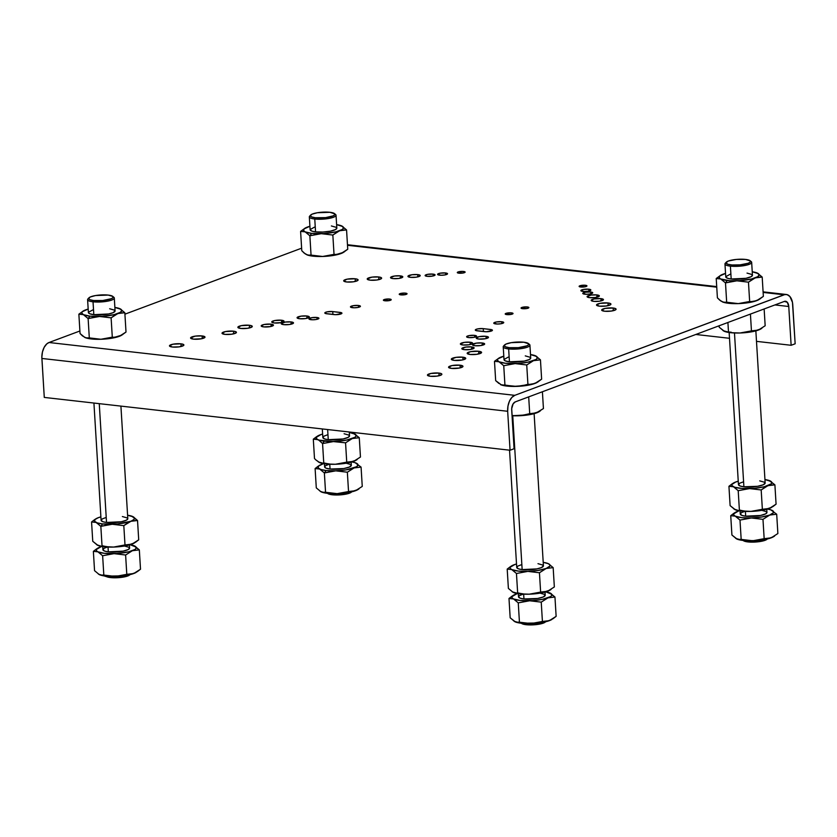<?xml version="1.0" encoding="UTF-8"?>
<svg xmlns="http://www.w3.org/2000/svg" width="837" height="837" viewBox="0 0 837 837"><rect width="100%" height="100%" fill="white"/><g stroke="black" fill="none" stroke-linecap="round" stroke-linejoin="round"><path stroke-width="1.26" d="M463.531 271.46A3.923 0.91 176.5 0 1 465.131 272.088A3.923 0.91 176.5 0 1 463.007 273.029A3.923 0.91 176.5 0 1 458.885 273.186A3.923 0.91 176.5 0 1 457.295 272.559A3.923 0.91 176.5 0 1 459.419 271.617A3.923 0.91 176.5 0 1 463.531 271.46L463.625 272.904L463.531 271.46L465.09 271.962L463.238 272.988L457.337 272.684L459.189 271.659L463.531 271.46M405.464 293.138A3.923 0.91 176.5 0 1 407.054 293.766A3.923 0.91 176.5 0 1 404.93 294.708A3.923 0.91 176.5 0 1 400.818 294.875A3.923 0.91 176.5 0 1 399.218 294.247A3.923 0.91 176.5 0 1 401.352 293.306A3.923 0.91 176.5 0 1 405.464 293.138L405.547 294.582L405.464 293.138L407.012 293.651L405.16 294.666L399.27 294.362L401.111 293.348L405.464 293.138M585.356 285.271A3.923 0.91 176.5 0 1 586.946 285.898A3.923 0.91 176.5 0 1 584.822 286.84A3.923 0.91 176.5 0 1 580.711 287.007A3.923 0.91 176.5 0 1 579.12 286.38A3.923 0.91 176.5 0 1 581.244 285.427A3.923 0.91 176.5 0 1 585.356 285.271L585.45 286.714L585.356 285.271L586.904 285.773L585.063 286.798L579.162 286.495L581.014 285.469L585.356 285.271M527.279 306.949A3.923 0.91 176.5 0 1 528.879 307.577A3.923 0.91 176.5 0 1 526.755 308.529A3.923 0.91 176.5 0 1 522.633 308.686A3.923 0.91 176.5 0 1 521.043 308.058A3.923 0.91 176.5 0 1 523.167 307.116A3.923 0.91 176.5 0 1 527.279 306.949L527.373 308.403L527.279 306.949L528.764 307.817L526.986 308.487L521.085 308.183L522.937 307.158L527.279 306.949M389.623 299.05A3.923 0.91 176.5 0 1 391.214 299.677A3.923 0.91 176.5 0 1 389.09 300.629A3.923 0.91 176.5 0 1 384.978 300.786A3.923 0.91 176.5 0 1 383.388 300.159A3.923 0.91 176.5 0 1 385.512 299.217A3.923 0.91 176.5 0 1 389.623 299.05L389.707 300.493L389.623 299.05L391.172 299.562L389.32 300.588L383.43 300.284L385.271 299.259L389.623 299.05M511.449 312.871A3.923 0.91 176.5 0 1 513.039 313.498A3.923 0.91 176.5 0 1 510.915 314.44A3.923 0.91 176.5 0 1 506.803 314.597A3.923 0.91 176.5 0 1 505.203 313.969A3.923 0.91 176.5 0 1 507.327 313.028A3.923 0.91 176.5 0 1 511.449 312.871L511.533 314.314L511.449 312.871L512.997 313.373L511.145 314.398L505.245 314.095L507.096 313.069L511.449 312.871M445.504 272.956A4.991 1.161 176.5 0 1 447.533 273.751A4.991 1.161 176.5 0 1 444.824 274.954A4.991 1.161 176.5 0 1 439.592 275.164A4.991 1.161 176.5 0 1 437.563 274.369A4.991 1.161 176.5 0 1 440.262 273.165A4.991 1.161 176.5 0 1 445.504 272.956L445.608 274.798L445.504 272.956L447.387 274.055L445.117 274.902L441.35 275.258L437.615 274.515L439.969 273.218L445.504 272.956M358.393 305.484A4.991 1.161 176.5 0 1 360.423 306.279A4.991 1.161 176.5 0 1 357.713 307.482A4.991 1.161 176.5 0 1 352.482 307.692A4.991 1.161 176.5 0 1 350.452 306.897A4.991 1.161 176.5 0 1 353.151 305.693A4.991 1.161 176.5 0 1 358.393 305.484L358.498 307.325L358.393 305.484L360.276 306.583L358.006 307.43L354.239 307.786L350.504 307.043L352.858 305.746L358.393 305.484M588.819 289.204A4.991 1.161 176.5 0 1 590.849 290.01A4.991 1.161 176.5 0 1 588.139 291.213A4.991 1.161 176.5 0 1 582.908 291.412A4.991 1.161 176.5 0 1 580.878 290.617A4.991 1.161 176.5 0 1 583.588 289.414A4.991 1.161 176.5 0 1 588.819 289.204L588.934 291.046L588.819 289.204L590.796 289.853L588.442 291.15L584.665 291.506L580.93 290.774L583.284 289.466L588.819 289.204M501.708 321.732A4.991 1.161 176.5 0 1 503.738 322.538A4.991 1.161 176.5 0 1 501.028 323.741A4.991 1.161 176.5 0 1 495.797 323.94A4.991 1.161 176.5 0 1 493.767 323.145A4.991 1.161 176.5 0 1 496.477 321.942A4.991 1.161 176.5 0 1 501.708 321.732L501.823 323.574L501.708 321.732L503.686 322.381L501.332 323.678L497.555 324.034L493.82 323.302L496.174 321.994L501.708 321.732M433.053 274.117A4.991 1.161 176.5 0 1 435.083 274.913A4.991 1.161 176.5 0 1 432.384 276.116A4.991 1.161 176.5 0 1 427.142 276.325A4.991 1.161 176.5 0 1 425.112 275.519A4.991 1.161 176.5 0 1 427.822 274.316A4.991 1.161 176.5 0 1 433.053 274.117L433.168 275.959L433.053 274.117L435.031 274.756L432.677 276.064L427.142 276.325L425.175 275.676L427.519 274.379L433.053 274.117M590.702 291.987A4.991 1.161 176.5 0 1 592.732 292.793A4.991 1.161 176.5 0 1 590.033 293.996A4.991 1.161 176.5 0 1 584.791 294.195A4.991 1.161 176.5 0 1 582.761 293.4A4.991 1.161 176.5 0 1 585.471 292.197A4.991 1.161 176.5 0 1 590.702 291.987L590.817 293.829L590.702 291.987L592.68 292.636L590.326 293.944L586.559 294.289L582.824 293.557L585.178 292.249L590.702 291.987M316.909 317.485A4.991 1.161 176.5 0 1 318.939 318.28A4.991 1.161 176.5 0 1 316.229 319.483A4.991 1.161 176.5 0 1 310.998 319.692A4.991 1.161 176.5 0 1 308.968 318.897A4.991 1.161 176.5 0 1 311.667 317.694A4.991 1.161 176.5 0 1 316.909 317.485L317.024 319.326L316.909 317.485L318.792 318.583L316.522 319.431L312.756 319.786L309.02 319.043L311.374 317.746L316.909 317.485M474.558 335.365A4.991 1.161 176.5 0 1 476.588 336.16A4.991 1.161 176.5 0 1 473.878 337.363A4.991 1.161 176.5 0 1 468.647 337.573A4.991 1.161 176.5 0 1 466.617 336.767A4.991 1.161 176.5 0 1 469.327 335.564A4.991 1.161 176.5 0 1 474.558 335.365L474.673 337.196L474.558 335.365L476.441 336.464L474.181 337.311L468.647 337.573L466.669 336.924L469.023 335.627L474.558 335.365M596.865 294.927A6.152 1.423 176.5 0 1 599.365 295.911A6.152 1.423 176.5 0 1 596.028 297.397A6.152 1.423 176.5 0 1 589.572 297.648A6.152 1.423 176.5 0 1 587.082 296.664A6.152 1.423 176.5 0 1 590.409 295.179A6.152 1.423 176.5 0 1 596.865 294.927L597.001 297.187L596.865 294.927L599.355 295.995L595.306 297.512L589.572 297.648L587.082 296.58L591.131 295.063L596.865 294.927M485.994 336.328A6.152 1.423 176.5 0 1 488.494 337.311A6.152 1.423 176.5 0 1 485.157 338.786A6.152 1.423 176.5 0 1 478.712 339.048A6.152 1.423 176.5 0 1 476.211 338.064A6.152 1.423 176.5 0 1 479.538 336.579A6.152 1.423 176.5 0 1 485.994 336.328L486.13 338.587L485.994 336.328L488.484 337.395L485.523 338.723L478.712 339.048L476.211 337.97L479.172 336.641L485.994 336.328M417.715 274.609A6.152 1.423 176.5 0 1 420.216 275.593A6.152 1.423 176.5 0 1 416.878 277.078A6.152 1.423 176.5 0 1 410.423 277.329A6.152 1.423 176.5 0 1 407.933 276.346A6.152 1.423 176.5 0 1 411.26 274.86A6.152 1.423 176.5 0 1 417.715 274.609L417.851 276.88L417.715 274.609L419.85 275.153L420.038 275.969L416.156 277.193L410.423 277.329L407.933 276.262L411.982 274.745L417.715 274.609M306.844 316.009A6.152 1.423 176.5 0 1 309.345 316.993A6.152 1.423 176.5 0 1 306.007 318.478A6.152 1.423 176.5 0 1 299.562 318.73A6.152 1.423 176.5 0 1 297.062 317.746A6.152 1.423 176.5 0 1 300.389 316.26A6.152 1.423 176.5 0 1 306.844 316.009L306.98 318.28L306.844 316.009L308.979 316.553L309.167 317.369L305.285 318.594L299.562 318.73L297.072 317.662L301.111 316.145L306.844 316.009M470.153 342.239A6.152 1.423 176.5 0 1 472.654 343.222A6.152 1.423 176.5 0 1 469.316 344.708A6.152 1.423 176.5 0 1 462.871 344.959A6.152 1.423 176.5 0 1 460.371 343.976A6.152 1.423 176.5 0 1 463.708 342.49A6.152 1.423 176.5 0 1 470.153 342.239L470.289 344.499L470.153 342.239L472.288 342.783L472.476 343.599L468.605 344.823L462.871 344.959L460.381 343.892L464.43 342.375L470.153 342.239M291.004 321.921A6.152 1.423 176.5 0 1 293.505 322.904A6.152 1.423 176.5 0 1 290.177 324.39A6.152 1.423 176.5 0 1 283.722 324.641A6.152 1.423 176.5 0 1 281.222 323.657A6.152 1.423 176.5 0 1 284.559 322.172A6.152 1.423 176.5 0 1 291.004 321.921L291.15 324.191L291.004 321.921L293.138 322.465L293.327 323.281L289.456 324.505L283.722 324.641L281.232 323.574L285.281 322.057L291.004 321.921M600.956 298.631A6.152 1.423 176.5 0 1 603.456 299.615A6.152 1.423 176.5 0 1 600.129 301.1A6.152 1.423 176.5 0 1 593.674 301.351A6.152 1.423 176.5 0 1 591.173 300.368A6.152 1.423 176.5 0 1 594.511 298.882A6.152 1.423 176.5 0 1 600.956 298.631L601.102 300.891L600.956 298.631L603.456 299.698L599.407 301.215L593.674 301.351L591.184 300.274L594.144 298.945L600.956 298.631M400.316 275.875A6.152 1.423 176.5 0 1 402.806 276.859A6.152 1.423 176.5 0 1 399.479 278.344A6.152 1.423 176.5 0 1 393.024 278.595A6.152 1.423 176.5 0 1 390.534 277.612A6.152 1.423 176.5 0 1 393.861 276.126A6.152 1.423 176.5 0 1 400.316 275.875L400.452 278.146L400.316 275.875L402.806 276.942L398.757 278.459L393.024 278.595L390.534 277.528L394.583 276.011L400.316 275.875M482.175 342.982A6.152 1.423 176.5 0 1 484.665 343.965A6.152 1.423 176.5 0 1 481.338 345.451A6.152 1.423 176.5 0 1 474.882 345.702A6.152 1.423 176.5 0 1 472.392 344.718A6.152 1.423 176.5 0 1 475.719 343.233A6.152 1.423 176.5 0 1 482.175 342.982L482.311 345.252L482.175 342.982L484.665 344.049L480.616 345.566L474.882 345.702L472.392 344.635L476.441 343.118L482.175 342.982M281.525 320.236A6.152 1.423 176.5 0 1 284.025 321.22A6.152 1.423 176.5 0 1 280.688 322.695A6.152 1.423 176.5 0 1 274.243 322.956A6.152 1.423 176.5 0 1 271.743 321.963A6.152 1.423 176.5 0 1 275.07 320.487A6.152 1.423 176.5 0 1 281.525 320.236L281.661 322.496L281.525 320.236L284.015 321.303L281.054 322.632L274.243 322.956L271.743 321.879L274.703 320.55L281.525 320.236M471.608 346.926A6.152 1.423 176.5 0 1 474.108 347.91A6.152 1.423 176.5 0 1 470.781 349.395A6.152 1.423 176.5 0 1 464.326 349.646A6.152 1.423 176.5 0 1 461.825 348.663A6.152 1.423 176.5 0 1 465.163 347.177A6.152 1.423 176.5 0 1 471.608 346.926L471.754 349.196L471.608 346.926L474.108 347.993L470.059 349.51L464.326 349.646L461.836 348.579L465.885 347.062L471.608 346.926M270.968 324.17A6.152 1.423 176.5 0 1 273.469 325.154A6.152 1.423 176.5 0 1 270.131 326.639A6.152 1.423 176.5 0 1 263.676 326.89A6.152 1.423 176.5 0 1 261.186 325.907A6.152 1.423 176.5 0 1 264.513 324.432A6.152 1.423 176.5 0 1 270.968 324.17L271.104 326.44L270.968 324.17L273.458 325.248L270.497 326.576L263.676 326.89L261.186 325.823L264.147 324.494L270.968 324.17M378.69 276.974A7.219 1.674 176.5 0 1 381.63 278.125A7.219 1.674 176.5 0 1 377.717 279.872A7.219 1.674 176.5 0 1 370.142 280.165A7.219 1.674 176.5 0 1 367.213 279.014A7.219 1.674 176.5 0 1 371.126 277.267A7.219 1.674 176.5 0 1 378.69 276.974L378.858 279.631L378.69 276.974L381.201 277.602L381.421 278.564L376.87 280.008L370.142 280.165L367.213 278.909L371.973 277.131L378.69 276.974M249.353 325.269A7.219 1.674 176.5 0 1 252.282 326.43A7.219 1.674 176.5 0 1 248.369 328.167A7.219 1.674 176.5 0 1 240.794 328.46A7.219 1.674 176.5 0 1 237.865 327.309A7.219 1.674 176.5 0 1 241.778 325.562A7.219 1.674 176.5 0 1 249.353 325.269L249.51 327.926L249.353 325.269L251.853 325.907L252.073 326.859L247.522 328.303L240.794 328.46L237.865 327.204L241.349 325.645L249.353 325.269M608.007 302.973A7.219 1.674 176.5 0 1 610.937 304.134A7.219 1.674 176.5 0 1 607.024 305.871A7.219 1.674 176.5 0 1 599.449 306.164A7.219 1.674 176.5 0 1 596.519 305.013A7.219 1.674 176.5 0 1 600.432 303.276A7.219 1.674 176.5 0 1 608.007 302.973L608.164 305.631L608.007 302.973L610.508 303.611L610.728 304.563L606.176 306.007L599.449 306.164L596.53 304.909L600.003 303.35L608.007 302.973M478.659 351.268A7.219 1.674 176.5 0 1 481.589 352.429A7.219 1.674 176.5 0 1 477.676 354.166A7.219 1.674 176.5 0 1 470.101 354.469A7.219 1.674 176.5 0 1 467.172 353.308A7.219 1.674 176.5 0 1 471.085 351.571A7.219 1.674 176.5 0 1 478.659 351.268L478.816 353.936L478.659 351.268L481.589 352.523L476.828 354.302L470.101 354.469L467.182 353.204L470.656 351.645L478.659 351.268M233.513 331.18A7.219 1.674 176.5 0 1 236.442 332.341A7.219 1.674 176.5 0 1 232.529 334.078A7.219 1.674 176.5 0 1 224.954 334.382A7.219 1.674 176.5 0 1 222.025 333.22A7.219 1.674 176.5 0 1 225.938 331.483A7.219 1.674 176.5 0 1 233.513 331.18L233.669 333.848L233.513 331.18L236.013 331.818L236.233 332.781L231.682 334.214L224.954 334.382L222.035 333.116L225.509 331.557L233.513 331.18M462.819 357.19A7.219 1.674 176.5 0 1 465.749 358.341A7.219 1.674 176.5 0 1 461.846 360.077A7.219 1.674 176.5 0 1 454.271 360.381A7.219 1.674 176.5 0 1 451.331 359.219A7.219 1.674 176.5 0 1 455.244 357.483A7.219 1.674 176.5 0 1 462.819 357.19L462.987 359.847L462.819 357.19L465.749 358.445L462.275 360.004L454.271 360.381L451.342 359.125L456.092 357.347L462.819 357.19M355.181 278.773A7.219 1.674 176.5 0 1 358.11 279.935A7.219 1.674 176.5 0 1 354.197 281.671A7.219 1.674 176.5 0 1 346.623 281.975A7.219 1.674 176.5 0 1 343.693 280.813A7.219 1.674 176.5 0 1 347.606 279.077A7.219 1.674 176.5 0 1 355.181 278.773L355.338 281.441L355.181 278.773L357.681 279.412L357.901 280.374L353.35 281.807L346.623 281.975L343.704 280.709L347.177 279.15L355.181 278.773M202.073 335.94A7.219 1.674 176.5 0 1 205.002 337.102A7.219 1.674 176.5 0 1 201.089 338.839A7.219 1.674 176.5 0 1 193.525 339.142A7.219 1.674 176.5 0 1 190.585 337.981A7.219 1.674 176.5 0 1 194.498 336.244A7.219 1.674 176.5 0 1 202.073 335.94L202.24 338.608L202.073 335.94L205.002 337.206L201.518 338.765L193.525 339.142L190.595 337.886L195.345 336.108L202.073 335.94M613.155 308.026A7.219 1.674 176.5 0 1 616.084 309.188A7.219 1.674 176.5 0 1 612.171 310.925A7.219 1.674 176.5 0 1 604.596 311.228A7.219 1.674 176.5 0 1 601.667 310.067A7.219 1.674 176.5 0 1 605.58 308.33A7.219 1.674 176.5 0 1 613.155 308.026L613.312 310.694L613.155 308.026L615.655 308.665L615.875 309.627L611.324 311.061L604.596 311.228L601.677 309.962L605.151 308.403L613.155 308.026M460.047 365.194A7.219 1.674 176.5 0 1 462.976 366.355A7.219 1.674 176.5 0 1 459.063 368.092A7.219 1.674 176.5 0 1 451.499 368.395A7.219 1.674 176.5 0 1 448.559 367.234A7.219 1.674 176.5 0 1 452.472 365.497A7.219 1.674 176.5 0 1 460.047 365.194L460.214 367.861L460.047 365.194L462.976 366.449L459.492 368.018L451.499 368.395L448.569 367.129L452.043 365.57L460.047 365.194M180.959 343.829A7.219 1.674 176.5 0 1 183.889 344.99A7.219 1.674 176.5 0 1 179.976 346.727A7.219 1.674 176.5 0 1 172.401 347.02A7.219 1.674 176.5 0 1 169.472 345.869A7.219 1.674 176.5 0 1 173.385 344.122A7.219 1.674 176.5 0 1 180.959 343.829L181.116 346.487L180.959 343.829L183.46 344.467L183.68 345.419L179.128 346.863L172.401 347.02L169.472 345.765L172.956 344.206L180.959 343.829M438.933 373.082A7.219 1.674 176.5 0 1 441.863 374.244A7.219 1.674 176.5 0 1 437.95 375.98A7.219 1.674 176.5 0 1 430.375 376.273A7.219 1.674 176.5 0 1 427.445 375.122A7.219 1.674 176.5 0 1 431.358 373.375A7.219 1.674 176.5 0 1 438.933 373.082L439.09 375.74L438.933 373.082L441.434 373.72L441.654 374.673L437.102 376.116L430.375 376.273L427.445 375.018L430.929 373.459L438.933 373.082M98.044 316.543L99.509 316.47A20.067 4.645 176.5 0 1 89.862 316.145L88.126 318.573L98.044 316.543M735.409 280.876L736.874 280.803A20.067 4.645 176.5 0 1 727.217 280.479L725.491 282.906L735.409 280.876M319.786 233.753L321.251 233.669A20.067 4.645 176.5 0 1 311.594 233.356L309.868 235.783L319.786 233.753M503.225 346.79L504.01 359.659A13.371 3.097 -3.5 0 0 509.44 361.804L508.655 348.935A13.371 3.097 176.5 0 1 503.225 346.79A13.371 3.097 176.5 0 1 504.251 345.503L505.422 346.811L509.231 347.658A12.304 2.846 176.5 0 1 504.544 344.99A12.304 2.846 176.5 0 1 523.795 342.218L511.229 342.668L505.956 344.091L504.24 345.514M87.603 299.667L88.387 312.525A13.371 3.097 -3.5 0 0 93.817 314.67L93.033 301.801A13.371 3.097 176.5 0 1 87.603 299.667A13.371 3.097 176.5 0 1 88.617 298.37L89.8 299.677L93.598 300.525A12.304 2.846 176.5 0 1 88.921 297.857A12.304 2.846 176.5 0 1 108.172 295.084L95.596 295.534L90.333 296.957L88.617 298.39M724.968 264L725.752 276.859A13.371 3.097 -3.5 0 0 731.182 279.003L730.398 266.135A13.371 3.097 176.5 0 1 724.968 264A13.371 3.097 176.5 0 1 725.982 262.703L727.73 264.23L731.967 264.963L740.086 264.858L748.142 263.268L749.063 264.398A13.371 3.097 -3.5 0 0 751.239 261.657L750.14 260.736A12.304 2.846 176.5 0 1 748.142 263.268L750.172 262.138L750.391 261.008L745.537 259.418L736.414 259.428L728.357 261.018A12.304 2.846 176.5 0 1 740.567 259.208A12.304 2.846 176.5 0 1 750.14 260.736M309.334 216.867L310.129 229.736A13.371 3.097 -3.5 0 0 315.559 231.87L314.764 219.012A13.371 3.097 176.5 0 1 309.334 216.867A13.371 3.097 176.5 0 1 310.36 215.58L311.542 216.888L315.34 217.735A12.304 2.846 176.5 0 1 310.653 215.067A12.304 2.846 176.5 0 1 329.914 212.295L317.338 212.744L312.065 214.167L310.349 215.59M504.544 344.99L503.56 346.037A13.371 3.097 -3.5 0 0 508.655 348.935L509.231 347.658L518.354 347.658L527.069 345.786L528.67 344.645L528.66 343.808L523.795 342.218A12.304 2.846 176.5 0 1 528.398 343.526A12.304 2.846 176.5 0 1 523.397 346.905A12.304 2.846 176.5 0 1 509.231 347.658L508.655 348.935A13.371 3.097 -3.5 0 0 524.067 348.108A13.371 3.097 -3.5 0 0 529.497 344.446L528.398 343.526M88.921 297.857L87.937 298.903A13.371 3.097 -3.5 0 0 93.033 301.801L93.598 300.525L102.731 300.525L111.447 298.663L113.047 297.512L112.796 296.413L108.172 295.084A12.304 2.846 176.5 0 1 112.775 296.403A12.304 2.846 176.5 0 1 107.774 299.772A12.304 2.846 176.5 0 1 93.598 300.525L93.033 301.801A13.371 3.097 -3.5 0 0 108.433 300.985A13.371 3.097 -3.5 0 0 113.874 297.313L112.775 296.403M310.653 215.067L309.68 216.113A13.371 3.097 -3.5 0 0 314.764 219.012L315.34 217.735L325.645 217.61L333.178 215.862L334.779 214.722L334.769 213.885L329.914 212.295A12.304 2.846 176.5 0 1 334.507 213.602A12.304 2.846 176.5 0 1 329.516 216.982A12.304 2.846 176.5 0 1 315.34 217.735L314.764 219.012A13.371 3.097 -3.5 0 0 330.176 218.185A13.371 3.097 -3.5 0 0 335.606 214.523L334.507 213.602M509.545 450.18L516.722 567.444A13.371 3.097 -3.5 0 0 522.152 569.589L512.746 415.769L522.152 569.589L536.967 568.888L541.549 567.549L543.401 565.697M93.922 403.047L101.099 520.321A13.371 3.097 -3.5 0 0 106.529 522.455L99.258 403.654L106.529 522.455L121.344 521.754L126.533 520.122L127.779 518.563M729.153 332.509L738.454 484.654A13.371 3.097 -3.5 0 0 743.894 486.789L734.478 332.98L743.894 486.789L757.558 486.307L763.281 484.759L765.144 482.897M322.308 428.942L322.831 437.521A13.371 3.097 -3.5 0 0 328.261 439.666L327.644 429.548L328.261 439.666L343.086 438.965L348.276 437.322L349.521 435.774M110.756 524.328L112.221 524.255A20.067 4.645 176.5 0 1 102.564 523.931L100.838 526.358L110.756 524.328M353.36 433.336L359.272 437.709L352.304 438.536L345.555 442.836L333.963 441.465L322.569 443.568L324.306 441.141L322.569 443.568L333.963 441.465A20.067 4.645 176.5 0 1 324.306 441.141A20.067 4.645 176.5 0 1 317.83 439.634L313.31 439.174L314.492 458.498L315.675 459.764L314.492 458.498L313.31 439.174L316.627 436.642L313.31 439.174L316.668 439.195L319.023 440.314L317.83 439.634A20.067 4.645 176.5 0 1 317.819 435.91A20.067 4.645 176.5 0 1 320.058 434.874L320.058 434.874A20.067 4.645 176.5 0 1 322.622 434.068L319.19 435.23M518.333 593.705L518.521 596.833A13.371 3.097 -3.5 0 0 523.952 598.968L523.659 594.176L523.952 598.968L520.436 598.277L518.532 596.948L519.285 595.703L522.874 594.239M102.7 546.582L102.899 549.7A13.371 3.097 -3.5 0 0 108.329 551.845L108.036 547.042L108.329 551.845L104.813 551.154L102.909 549.815L104.154 548.266L107.251 547.116M740.065 510.915L740.253 514.033A13.371 3.097 -3.5 0 0 745.683 516.178L745.39 511.376L745.683 516.178L742.178 515.487L740.274 514.148L741.519 512.6L744.606 511.449M324.442 463.782L324.63 466.91A13.371 3.097 -3.5 0 0 330.06 469.044L329.768 464.253L330.06 469.044L325.928 468.124L324.651 467.025L325.394 465.78L328.983 464.315M334.287 470.917L335.752 470.844A20.067 4.645 176.5 0 1 326.106 470.53L324.369 472.947L334.287 470.917M521.556 623.377L526.17 624.705L532.897 624.873L540.807 623.847L544.144 622.163A13.371 3.097 -3.5 0 0 544.531 622.017A13.371 3.097 176.5 0 1 544.144 622.163A13.371 3.097 176.5 0 1 525.479 623.9L525.479 623.9A13.371 3.097 176.5 0 1 522.466 623.366A13.371 3.097 -3.5 0 0 525.479 623.9A13.371 3.097 -3.5 0 0 544.144 622.163L543.349 623.105A12.304 2.846 -3.5 0 0 545.431 621.933L545.578 621.776M98.4 574.098L107.994 577.132L113.727 577.792L123.123 577.132L127.726 575.982L128.521 575.04A13.371 3.097 -3.5 0 0 128.908 574.883A13.371 3.097 176.5 0 1 128.521 575.04A13.371 3.097 176.5 0 1 109.846 576.777L109.846 576.777A13.371 3.097 176.5 0 1 106.843 576.233A13.371 3.097 -3.5 0 0 109.846 576.777A13.371 3.097 -3.5 0 0 128.521 575.04L127.726 575.982A12.304 2.846 -3.5 0 0 129.798 574.81L129.944 574.653M747.211 541.11L747.211 541.11A13.371 3.097 176.5 0 1 744.208 540.566A13.371 3.097 -3.5 0 0 747.211 541.11L747.912 541.916L747.211 541.11A13.371 3.097 -3.5 0 0 766.273 539.216A13.371 3.097 176.5 0 1 747.211 541.11M331.588 493.976L331.588 493.976A13.371 3.097 176.5 0 1 328.585 493.443A13.371 3.097 -3.5 0 0 331.588 493.976L332.279 494.782L331.588 493.976A13.371 3.097 -3.5 0 0 350.64 492.093A13.371 3.097 176.5 0 1 331.588 493.976M743.141 540.461L743.308 540.597A12.304 2.846 -3.5 0 0 747.912 541.916L760.477 541.466L765.081 540.315L767.351 538.902M327.518 493.328L327.685 493.474A12.304 2.846 -3.5 0 0 332.279 494.782L343.745 494.51L349.458 493.181L351.728 491.769M327.665 493.453L332.279 494.782A12.304 2.846 -3.5 0 0 351.54 492.01L351.686 491.853M743.287 540.587L747.912 541.916A12.304 2.846 -3.5 0 0 767.163 539.143L767.309 538.986M105.943 576.264A12.304 2.846 -3.5 0 0 115.506 577.792A12.304 2.846 -3.5 0 0 127.726 575.982L129.986 574.569M514.023 621.221L521.566 623.398A12.304 2.846 -3.5 0 0 531.139 624.925A12.304 2.846 -3.5 0 0 543.349 623.105L545.609 621.692M320.132 491.298L325.499 493.056L337.154 493.652L349.73 492.282L358.027 489.509M321.031 491.821L316.292 487.887L315.11 468.563L318.416 466.021L315.11 468.563L316.292 487.887L321.031 491.821A20.067 4.645 -3.5 0 0 321.031 491.821L321.617 492.072M735.765 538.432L743.12 540.461L755.392 540.66L767.498 538.934L773.65 536.643M736.654 538.955L731.915 535.021L730.732 515.686L734.049 513.154L730.732 515.686L731.915 535.021L737.24 539.195M105.755 576.128L123.196 575.835L130.143 574.601L136.285 572.309M99.289 574.611L94.55 570.677L93.367 551.353L96.684 548.821L93.367 551.353L94.55 570.677L99.289 574.611A20.067 4.645 -3.5 0 0 99.289 574.621L99.875 574.862M521.388 623.251L538.819 622.969L545.766 621.734L551.907 619.432M514.912 621.745L510.172 617.811L508.99 598.486L512.307 595.944L508.99 598.486L510.172 617.811L515.508 621.996M321.251 491.926L321.241 491.915A20.067 4.645 -3.5 0 0 321.251 491.926A20.067 4.645 -3.5 0 0 337.154 493.652A20.067 4.645 -3.5 0 0 355.495 490.723L362.254 486.423L361.071 467.098L355.129 462.694L361.071 467.098L362.254 486.423L355.495 490.723A20.067 4.645 -3.5 0 0 357.734 489.687A20.067 4.645 -3.5 0 0 357.912 489.582M358.937 488.954L357.734 489.687M351.896 461.94A20.067 4.645 176.5 0 1 356.102 463.06A20.067 4.645 176.5 0 1 356.332 463.164A20.067 4.645 176.5 0 1 354.103 467.914L361.071 467.098L354.103 467.914L347.355 472.214L348.537 491.539L355.495 490.723L337.154 493.652L322.193 492.261L325.551 492.271L324.369 472.947L319.629 469.013L315.11 468.563L319.629 469.013A20.067 4.645 176.5 0 1 319.619 465.288A20.067 4.645 176.5 0 1 321.858 464.263L321.858 464.263A20.067 4.645 176.5 0 1 323.668 463.667L320.989 464.619M736.874 539.049L736.863 539.049A20.067 4.645 -3.5 0 0 736.874 539.049A20.067 4.645 -3.5 0 0 752.777 540.775A20.067 4.645 -3.5 0 0 771.128 537.856L777.876 533.546L776.694 514.221L770.751 509.817L776.694 514.221L777.876 533.546L771.128 537.856A20.067 4.645 -3.5 0 0 773.357 536.82A20.067 4.645 -3.5 0 0 773.534 536.716M774.56 536.088L773.357 536.82M767.519 509.063A20.067 4.645 176.5 0 1 771.735 510.193A20.067 4.645 176.5 0 1 771.955 510.288A20.067 4.645 176.5 0 1 769.726 515.048L776.694 514.221L769.726 515.048L762.978 519.348L764.16 538.672L771.128 537.856L752.777 540.775L737.826 539.384L741.174 539.405L739.992 520.08L735.252 516.147L730.732 515.686L735.252 516.147A20.067 4.645 176.5 0 1 735.242 512.422A20.067 4.645 176.5 0 1 737.481 511.386L737.481 511.386A20.067 4.645 176.5 0 1 739.291 510.79L736.612 511.752M133.418 545.515L139.329 549.888L140.511 569.212L133.763 573.512A20.067 4.645 -3.5 0 0 136.002 572.487A20.067 4.645 -3.5 0 0 136.18 572.382M99.509 574.716L99.509 574.716A20.067 4.645 -3.5 0 0 99.509 574.716A20.067 4.645 -3.5 0 0 115.412 576.442A20.067 4.645 -3.5 0 0 133.763 573.512L136.002 572.487M137.205 571.755L140.511 569.212L139.329 549.888L132.372 550.715L125.613 555.015L126.795 574.339L133.763 573.512L115.412 576.442L100.461 575.05L103.819 575.071L102.637 555.747L97.898 551.813L93.367 551.353L97.898 551.813A20.067 4.645 176.5 0 1 97.887 548.089A20.067 4.645 176.5 0 1 100.116 547.053L100.126 547.053A20.067 4.645 176.5 0 1 101.926 546.456L99.247 547.408M549.051 592.648L554.952 597.022L556.134 616.346L549.386 620.646A20.067 4.645 -3.5 0 0 551.625 619.621A20.067 4.645 -3.5 0 0 551.803 619.506M515.142 621.849L515.132 621.849A20.067 4.645 -3.5 0 0 515.142 621.849A20.067 4.645 -3.5 0 0 531.035 623.575A20.067 4.645 -3.5 0 0 549.386 620.646L551.625 619.621M552.828 618.878L556.134 616.346L554.952 597.022L547.994 597.838L541.236 602.138L542.418 621.472L549.386 620.646L531.035 623.575L516.084 622.184L519.442 622.205L518.26 602.87L513.52 598.936L508.99 598.486L513.52 598.936A20.067 4.645 176.5 0 1 513.51 595.212A20.067 4.645 176.5 0 1 515.749 594.186L515.749 594.186A20.067 4.645 176.5 0 1 517.548 593.59L514.87 594.542M347.355 472.214L335.752 470.844L324.369 472.947L325.551 492.271L337.154 493.652L348.537 491.539L347.355 472.214L354.103 467.914A20.067 4.645 176.5 0 1 335.752 470.844L347.355 472.214M762.978 519.348L751.385 517.977L739.992 520.08L741.174 539.405L752.777 540.775L764.16 538.672L762.978 519.348L769.726 515.048A20.067 4.645 176.5 0 1 751.385 517.977A20.067 4.645 176.5 0 1 735.252 516.147L739.992 520.08L751.385 517.977L762.978 519.348M125.613 555.015L114.02 553.644L102.637 555.747L103.819 575.071L115.412 576.442L126.795 574.339L125.613 555.015L132.372 550.715L139.329 549.888L134.59 545.954A20.067 4.645 176.5 0 1 132.372 550.715A20.067 4.645 176.5 0 1 114.02 553.644A20.067 4.645 176.5 0 1 97.898 551.813L102.637 555.747L114.02 553.644L125.613 555.015M541.236 602.138L529.643 600.767L518.26 602.87L519.442 622.205L531.035 623.575L542.418 621.472L541.236 602.138L547.994 597.838L554.952 597.022L550.223 593.088A20.067 4.645 176.5 0 1 547.994 597.838A20.067 4.645 176.5 0 1 529.643 600.767A20.067 4.645 176.5 0 1 513.52 598.936L518.26 602.87L529.643 600.767L541.236 602.138M322.737 463.97L318.541 466.094L318.175 467.935L320.833 469.484L326.106 470.53A20.067 4.645 176.5 0 1 319.629 469.013L324.369 472.947L326.106 470.53L335.752 470.844L346.005 469.892L356.625 466.711L358.006 464.838L355.746 462.913M738.36 511.093L733.704 513.855L733.808 515.058L735.252 516.147L741.728 517.653L751.385 517.977L761.628 517.015L769.726 515.048L773.514 512.589L773.409 511.376L771.369 510.047M130.153 544.73A20.067 4.645 176.5 0 1 134.37 545.86A20.067 4.645 176.5 0 1 134.59 545.954L134.004 545.703M100.995 546.76L96.339 549.522L96.443 550.725L97.898 551.813L104.363 553.32L116.636 553.519L128.741 551.803L134.893 549.501L136.149 548.245L136.044 547.042L130.122 544.73M516.617 593.893L511.962 596.645L512.066 597.859L513.52 598.936L519.986 600.453L532.259 600.642L542.219 599.397L550.516 596.635L551.771 595.379L551.667 594.165L545.755 591.853A20.067 4.645 176.5 0 1 549.993 592.983A20.067 4.645 176.5 0 1 550.223 593.088L549.627 592.837M355.129 462.694L351.864 461.93M345.901 463.133L350.923 464.577M351.31 465.152L349.458 467.015L343.725 468.563L330.06 469.044A13.371 3.097 -3.5 0 0 344.091 468.5A13.371 3.097 -3.5 0 0 351.331 465.278L351.142 462.15M770.751 509.817L767.487 509.063M761.524 510.267L766.546 511.71M766.943 512.286L765.698 513.834L760.509 515.477L745.683 516.178A13.371 3.097 -3.5 0 0 759.714 515.623A13.371 3.097 -3.5 0 0 766.954 512.401L766.765 509.283M124.158 545.923L129.18 547.377M129.578 547.953L128.333 549.501L123.144 551.144L108.329 551.845A13.371 3.097 -3.5 0 0 122.348 551.29A13.371 3.097 -3.5 0 0 129.589 548.068L129.4 544.95M539.792 593.056L544.814 594.5M545.201 595.076L543.339 596.938L537.616 598.486L523.952 598.968A13.371 3.097 -3.5 0 0 537.971 598.424A13.371 3.097 -3.5 0 0 545.222 595.201L545.023 592.073M356.227 460.13L347.93 462.892L335.355 464.263L325.698 463.949L318.342 461.919M771.85 507.253L763.553 510.026L750.977 511.397L739.322 510.8L733.965 509.042M134.485 542.92L126.188 545.693L113.612 547.063L101.957 546.467L96.6 544.709M550.118 590.054L541.821 592.816L529.246 594.186L519.589 593.872L512.223 591.843M319.452 462.537L319.441 462.537A20.067 4.645 -3.5 0 0 319.452 462.537A20.067 4.645 -3.5 0 0 335.355 464.263L346.738 462.16L345.555 442.836L346.738 462.16L353.706 461.333L335.355 464.263A20.067 4.645 -3.5 0 0 353.706 461.333L360.454 457.033L359.272 437.709L360.454 457.033L353.706 461.333A20.067 4.645 -3.5 0 0 355.934 460.308A20.067 4.645 -3.5 0 0 356.112 460.204M357.137 459.576L355.934 460.308M319.818 462.683L315.675 459.764L319.232 462.432M321.544 463.081L320.404 462.871L321.544 463.081M323.752 462.892L326.629 463.52L323.752 462.892L322.569 443.568L323.752 462.892M329.516 463.98L326.629 463.52L329.516 463.98M333.89 464.284L332.425 464.242L333.89 464.284M768.983 480.469L774.895 484.843L776.077 504.167L769.329 508.467A20.067 4.645 -3.5 0 0 771.568 507.431A20.067 4.645 -3.5 0 0 771.745 507.327M772.76 506.699L776.077 504.167L774.895 484.843L769.684 485.136L766.2 486.433L761.178 489.959L762.361 509.283L769.329 508.467L750.977 511.397A20.067 4.645 -3.5 0 0 769.329 508.467L771.568 507.431M735.441 509.817L730.115 505.632L734.855 509.566M737.167 510.204L736.026 510.005L737.167 510.204M739.385 510.015L742.252 510.654L739.385 510.015L738.203 490.691L739.385 510.015M745.139 511.114L742.252 510.654L745.139 511.114M749.513 511.407L748.048 511.365L749.513 511.407M735.064 509.66A20.067 4.645 -3.5 0 0 735.074 509.67A20.067 4.645 -3.5 0 0 750.977 511.397L762.361 509.283L761.178 489.959L749.586 488.588L738.203 490.691L733.463 486.757L728.933 486.307L730.115 505.632L728.933 486.307L732.249 483.765L728.933 486.307L733.463 486.757L738.203 490.691L749.586 488.588L761.178 489.959L767.937 485.659L774.895 484.843L769.569 480.658M131.629 516.136L137.53 520.509L138.712 539.834L131.964 544.134A20.067 4.645 -3.5 0 0 134.202 543.098A20.067 4.645 -3.5 0 0 134.38 542.993M135.406 542.366L138.712 539.834L137.53 520.509L132.319 520.802L128.835 522.1L123.813 525.626L124.995 544.95L131.964 544.134L113.612 547.063A20.067 4.645 -3.5 0 0 131.964 544.134L134.202 543.098M98.086 545.483L92.75 541.298L97.49 545.232M99.802 545.87L98.661 545.672L99.802 545.87M102.02 545.682L104.887 546.32L102.02 545.682L100.838 526.358L102.02 545.682M107.774 546.781L104.887 546.32L107.774 546.781M112.148 547.074L110.683 547.032L112.148 547.074M97.72 545.337L97.709 545.326A20.067 4.645 -3.5 0 0 97.72 545.337A20.067 4.645 -3.5 0 0 113.612 547.063L124.995 544.95L123.813 525.626L112.221 524.255L100.838 526.358L96.098 522.424L91.568 521.974L92.75 541.298L91.568 521.974L94.884 519.432L91.568 521.974L96.098 522.424L100.838 526.358L102.564 523.931A20.067 4.645 176.5 0 1 96.098 522.424A20.067 4.645 176.5 0 1 96.088 518.699A20.067 4.645 176.5 0 1 98.327 517.674L98.327 517.674A20.067 4.645 176.5 0 1 100.89 516.858L97.448 518.03M547.22 563.228L548.423 563.699A20.067 4.645 176.5 0 1 546.195 568.459L553.163 567.632L546.195 568.459L539.447 572.759L540.629 592.083L547.586 591.257L529.246 594.186A20.067 4.645 -3.5 0 0 547.586 591.257L554.345 586.957L553.163 567.632L548.423 563.699A20.067 4.645 176.5 0 0 548.193 563.604A20.067 4.645 176.5 0 0 543.213 562.359L548.423 563.699L553.163 567.632L554.345 586.957L547.586 591.257A20.067 4.645 -3.5 0 0 549.825 590.231A20.067 4.645 -3.5 0 0 550.003 590.127M551.028 589.499L549.825 590.231M513.709 592.606L513.112 592.366A20.067 4.645 -3.5 0 0 513.123 592.366L508.383 588.421L513.112 592.366A20.067 4.645 -3.5 0 1 513.112 592.355M515.435 593.004L514.284 592.795L515.435 593.004M517.643 592.816L520.52 593.443L517.643 592.816L516.46 573.491L517.643 592.816M523.407 593.904L520.52 593.443L523.407 593.904M527.77 594.207L529.246 594.186L527.77 594.207M513.332 592.46L513.343 592.46A20.067 4.645 -3.5 0 0 513.343 592.46A20.067 4.645 -3.5 0 0 529.246 594.186L540.629 592.083L539.447 572.759L527.844 571.389L516.46 573.491L511.721 569.558L507.201 569.097L508.383 588.421L507.201 569.097L510.507 566.565L507.201 569.097L511.721 569.558L516.46 573.491L527.844 571.389L539.447 572.759L546.195 568.459A20.067 4.645 176.5 0 1 527.844 571.389A20.067 4.645 176.5 0 1 511.721 569.558A20.067 4.645 176.5 0 1 511.71 565.833A20.067 4.645 176.5 0 1 513.949 564.797L513.949 564.797A20.067 4.645 176.5 0 1 516.513 563.992L513.071 565.153M322.569 443.568L319.023 440.314L322.569 443.568M736.56 481.714L735.692 482.007A20.067 4.645 176.5 0 1 738.244 481.191L734.813 482.363M98.316 517.674L99.195 517.371M320.937 434.581L316.281 437.343L316.941 439.111L319.043 440.105L345.555 442.836L352.304 438.536L359.272 437.709L353.946 433.524M349.322 432.436A20.067 4.645 176.5 0 1 354.313 433.681A20.067 4.645 176.5 0 1 354.532 433.775A20.067 4.645 176.5 0 1 352.304 438.536A20.067 4.645 176.5 0 1 333.963 441.465L346.539 440.095L354.836 437.322L356.091 436.067L355.422 434.298L349.322 432.436M764.945 479.559A20.067 4.645 176.5 0 1 769.935 480.804A20.067 4.645 176.5 0 1 770.155 480.909A20.067 4.645 176.5 0 1 767.937 485.659A20.067 4.645 176.5 0 1 749.586 488.588A20.067 4.645 176.5 0 1 733.463 486.757A20.067 4.645 176.5 0 1 733.453 483.033A20.067 4.645 176.5 0 1 735.681 482.007L731.904 484.466L732.009 485.68L734.666 487.228L742.137 488.473L754.807 488.264L764.307 486.747L771.254 483.828L771.829 482.583L771.044 481.432L764.945 479.559M98.327 517.674L94.999 519.505L94.644 521.346L97.301 522.895L102.564 523.931L117.452 523.931L130.572 521.325A20.067 4.645 176.5 0 1 112.221 524.255L123.813 525.626L133.889 519.495L134.475 518.249L132.801 516.575A20.067 4.645 176.5 0 1 130.572 521.325L137.53 520.509L133.386 516.879L127.58 515.226A20.067 4.645 176.5 0 1 132.57 516.471A20.067 4.645 176.5 0 1 132.801 516.575L132.204 516.324M514.828 564.504L510.172 567.266L510.267 568.469L511.721 569.558L518.197 571.064L527.844 571.389L538.097 570.426L546.195 568.459L549.972 565.99L549.867 564.787L547.827 563.447M327.183 434.937L324.097 436.087L322.852 437.636L324.756 438.975L328.261 439.666A13.371 3.097 -3.5 0 0 342.291 439.111A13.371 3.097 -3.5 0 0 349.531 435.889L349.301 432.007M349.123 435.188L344.101 433.744M742.806 482.06L739.72 483.211L738.475 484.769L740.379 486.098L743.894 486.789A13.371 3.097 -3.5 0 0 757.914 486.245A13.371 3.097 -3.5 0 0 765.154 483.022L755.853 330.877M764.746 482.321L759.724 480.877M105.452 517.726L102.355 518.877L101.11 520.436L103.014 521.765L106.529 522.455A13.371 3.097 -3.5 0 0 120.549 521.911A13.371 3.097 -3.5 0 0 127.799 518.678L120.915 406.112M127.391 517.988L122.369 516.544M521.074 564.86L517.988 566.011L516.743 567.559L518.637 568.898L522.152 569.589A13.371 3.097 -3.5 0 0 536.182 569.034A13.371 3.097 -3.5 0 0 543.422 565.812L534.121 413.677M543.014 565.121L537.992 563.667M726.275 262.19L725.302 263.236A13.371 3.097 -3.5 0 0 730.398 266.135A13.371 3.097 -3.5 0 0 749.063 264.398L748.142 263.268A12.304 2.846 176.5 0 1 733.118 265.036A12.304 2.846 176.5 0 1 726.275 262.19A12.304 2.846 176.5 0 1 728.357 261.018L725.982 262.724M723.053 330.646L730.408 332.676L740.065 332.99L752.641 331.619L760.938 328.857M723.942 331.159L719.203 327.225L724.528 331.41M540.116 411.093L538.913 411.825A20.067 4.645 -3.5 0 1 536.674 412.861L529.716 413.677L528.691 396.874L529.716 413.677L521.242 415.57L515.404 415.759L518.333 415.79A20.067 4.645 -3.5 0 0 536.674 412.861L543.433 408.561L542.407 391.758L543.433 408.561L535.806 413.154L518.333 415.79A20.067 4.645 -3.5 0 1 512.056 415.738L528.576 414.828L539.206 411.647M724.162 331.264L724.162 331.264A20.067 4.645 -3.5 0 0 724.162 331.264A20.067 4.645 -3.5 0 0 740.065 332.99L751.448 330.887L750.423 314.084L751.448 330.887L758.416 330.06L740.065 332.99A20.067 4.645 -3.5 0 0 758.416 330.06L765.164 325.76L764.139 308.958L765.164 325.76L758.416 330.06A20.067 4.645 -3.5 0 0 760.655 329.035A20.067 4.645 -3.5 0 0 760.833 328.92M761.858 328.303L760.655 329.035M731.339 332.247L725.114 331.598L731.339 332.247M737.135 332.959L740.065 332.99L737.135 332.959M512.495 415.497L515.404 415.759L512.495 415.497M310.14 229.851L312.044 231.179L315.559 231.87A13.371 3.097 -3.5 0 0 329.579 231.326A13.371 3.097 -3.5 0 0 336.83 228.103L336.035 215.235A13.371 3.097 176.5 0 1 328.795 218.457A13.371 3.097 176.5 0 1 314.764 219.012L315.559 231.87L322.862 232.058L330.374 231.179L335.564 229.537L336.809 227.988M334.873 214.073A13.371 3.097 176.5 0 1 336.035 215.235M725.763 276.984L727.667 278.313L731.182 279.003A13.371 3.097 -3.5 0 0 745.202 278.449A13.371 3.097 -3.5 0 0 752.453 275.227L751.668 262.368A13.371 3.097 176.5 0 1 749.063 264.398A13.371 3.097 176.5 0 1 730.398 266.135L731.182 279.003L745.997 278.302L751.187 276.67L752.432 275.111M750.496 261.207A13.371 3.097 176.5 0 1 751.668 262.368M88.408 312.651L89.685 313.749L93.817 314.67A13.371 3.097 -3.5 0 0 107.847 314.116A13.371 3.097 -3.5 0 0 115.087 310.893L114.303 298.035A13.371 3.097 176.5 0 1 107.052 301.257A13.371 3.097 176.5 0 1 93.033 301.801L93.817 314.67L108.643 313.969L113.215 312.64L115.067 310.778M113.131 296.873A13.371 3.097 176.5 0 1 114.303 298.035M504.031 359.774L505.307 360.873L509.44 361.804A13.371 3.097 -3.5 0 0 523.47 361.249A13.371 3.097 -3.5 0 0 530.71 358.027L529.926 345.158A13.371 3.097 176.5 0 1 522.686 348.38A13.371 3.097 176.5 0 1 508.655 348.935L509.44 361.804L524.265 361.103L529.455 359.46L530.7 357.912M528.754 343.997A13.371 3.097 176.5 0 1 529.926 345.158M727.908 322.486L728.472 331.619L727.908 322.486M719.119 325.771L719.203 327.225L719.119 325.771M340.649 225.551L341.82 225.99A20.067 4.645 176.5 0 1 339.602 230.75L346.56 229.924L341.82 225.99A20.067 4.645 176.5 0 0 341.601 225.885A20.067 4.645 176.5 0 0 336.61 224.64L342.71 226.513L343.379 228.281L342.124 229.537L335.972 231.828L323.867 233.554L311.594 233.356L305.128 231.849L303.674 230.761L304.03 228.93L309.91 226.272A20.067 4.645 176.5 0 0 307.346 227.089L306.478 227.444M314.482 227.141L310.14 229.547M336.411 227.402L331.389 225.959M756.282 272.684L757.454 273.124A20.067 4.645 176.5 0 1 755.225 277.874L762.193 277.057L757.454 273.124A20.067 4.645 176.5 0 0 757.223 273.019A20.067 4.645 176.5 0 0 752.243 271.774L758.343 273.636L759.128 274.798L757.747 276.66L751.595 278.962L739.489 280.677L729.425 280.688L720.751 278.972L719.297 277.894L719.663 276.053L725.543 273.406A20.067 4.645 176.5 0 0 722.98 274.222L722.101 274.578M730.105 274.274L725.763 276.681M752.044 274.536L747.022 273.092M118.917 308.351L120.089 308.79A20.067 4.645 176.5 0 1 117.86 313.54L124.828 312.724L120.089 308.79A20.067 4.645 176.5 0 0 119.858 308.686A20.067 4.645 176.5 0 0 114.878 307.441L120.978 309.303L121.763 310.464L120.382 312.327L114.24 314.628L102.124 316.344L89.862 316.145L83.386 314.639L81.712 312.965L82.298 311.72L88.178 309.073A20.067 4.645 176.5 0 0 85.615 309.889L84.746 310.245M92.74 309.941L88.398 312.337M114.679 310.203L109.657 308.759M534.54 355.474L535.711 355.913A20.067 4.645 176.5 0 1 533.483 360.674L540.451 359.847L535.711 355.913A20.067 4.645 176.5 0 0 535.492 355.809A20.067 4.645 176.5 0 0 530.501 354.564L536.601 356.436L537.27 358.205L536.015 359.46L527.718 362.233L517.758 363.478L505.485 363.279L499.009 361.772L497.335 360.088L497.921 358.853L503.801 356.196A20.067 4.645 176.5 0 0 501.237 357.012L500.369 357.368M508.362 357.064L504.031 359.471M530.302 357.326L525.28 355.882M305.61 227.863L300.598 231.389L305.128 231.849A20.067 4.645 176.5 0 1 305.118 228.124A20.067 4.645 176.5 0 1 307.346 227.089L308.225 226.796M305.118 228.124L300.598 231.389L301.78 250.713L304.145 253.067L307.692 255.086L311.05 255.107L309.868 235.783L311.594 233.356A20.067 4.645 176.5 0 1 305.128 231.849L309.868 235.783L305.128 231.849L300.598 231.389L301.78 250.713L305.338 253.967L309.219 255.536L322.643 256.478L334.026 254.375L332.844 235.051L339.602 230.75A20.067 4.645 176.5 0 1 321.251 233.669L332.844 235.051L321.251 233.669L309.868 235.783L311.05 255.107L322.643 256.478L307.106 254.898M306.729 254.741A20.067 4.645 -3.5 0 0 306.74 254.751A20.067 4.645 -3.5 0 0 322.643 256.478L335.763 254.458L334.026 254.375L332.844 235.051L337.866 231.514L341.35 230.217L346.56 229.924L347.742 249.248L346.56 229.924L341.234 225.739M721.243 274.986L716.221 278.522L720.751 278.972A20.067 4.645 176.5 0 1 720.741 275.247A20.067 4.645 176.5 0 1 722.98 274.222L723.859 273.919M720.741 275.247L716.221 278.522L717.403 297.846L719.778 300.201L723.314 302.22L726.673 302.23L725.491 282.906L727.217 280.479A20.067 4.645 176.5 0 1 720.751 278.972L725.491 282.906L720.751 278.972L716.221 278.522L717.403 297.846L720.96 301.1L724.852 302.659L738.265 303.611L749.649 301.498L748.466 282.174L755.225 277.874A20.067 4.645 176.5 0 1 736.874 280.803L748.466 282.174L736.874 280.803L725.491 282.906L726.673 302.23L738.265 303.611L722.739 302.031M722.352 301.875A20.067 4.645 -3.5 0 0 722.373 301.885A20.067 4.645 -3.5 0 0 738.265 303.611L751.385 301.592L749.649 301.498L748.466 282.174L753.488 278.648L756.972 277.34L762.193 277.057L763.365 296.382L762.193 277.057L756.857 272.872M83.878 310.653L78.866 314.189L83.386 314.639A20.067 4.645 176.5 0 1 83.376 310.914A20.067 4.645 176.5 0 1 85.615 309.889L86.493 309.585M83.376 310.914L78.866 314.189L80.049 333.513L82.413 335.867L85.949 337.886L89.308 337.897L88.126 318.573L89.862 316.145A20.067 4.645 176.5 0 1 83.386 314.639L88.126 318.573L83.386 314.639L78.866 314.189L80.049 333.513L84.788 337.447A20.067 4.645 -3.5 0 0 84.788 337.447L91.254 338.954L100.911 339.267L112.294 337.165L111.112 317.84L117.86 313.54A20.067 4.645 176.5 0 1 99.509 316.47L111.112 317.84L99.509 316.47L88.126 318.573L89.308 337.897L100.911 339.267L85.374 337.698M84.997 337.541L85.008 337.541A20.067 4.645 -3.5 0 0 85.008 337.541A20.067 4.645 -3.5 0 0 100.911 339.267L114.02 337.259L112.294 337.165L111.112 317.84L116.123 314.314L119.618 313.007L124.828 312.724L126.01 332.048L124.828 312.724L119.503 308.539M499.501 357.786L494.489 361.312L499.009 361.772A20.067 4.645 176.5 0 1 498.998 358.048A20.067 4.645 176.5 0 1 501.237 357.012L502.116 356.719M498.998 358.048L494.489 361.312L495.671 380.636L501.583 385.01L504.931 385.03L503.748 365.706L515.142 363.593A20.067 4.645 176.5 0 1 499.009 361.772L503.748 365.706L499.009 361.772L494.489 361.312L495.671 380.636L498.957 383.492M500.631 384.675L500.631 384.675A20.067 4.645 -3.5 0 0 500.631 384.675A20.067 4.645 -3.5 0 0 516.534 386.401L529.643 384.382L527.917 384.298L526.735 364.974L515.142 363.593L503.748 365.706L504.931 385.03L513.604 386.37L522.309 385.752L527.917 384.298L526.735 364.974L533.483 360.674A20.067 4.645 176.5 0 1 515.142 363.593L526.735 364.974L533.483 360.674L540.451 359.847L541.633 379.171L540.451 359.847L535.125 355.662M792.765 304.825L795.15 343.787L791.132 345.283L756.491 341.36L791.132 345.283L788.768 306.499L774.936 304.93L788.768 306.499L791.132 345.283L795.15 343.787L792.461 302.345L789.887 296.507L787.146 294.655L784.834 294.572L514.797 395.336L511.836 397.449L509.43 401.226L507.975 406.081L507.672 411.281L41.892 358.456L44.277 397.418L510.057 450.233L44.277 397.418L41.85 357.169L42.446 351.99L44.173 347.334L46.746 343.934L49.017 342.511L79.892 330.992L49.017 342.511A13.371 7.868 96.5 0 0 41.892 358.456L507.672 411.281L510.057 450.233L507.672 411.281A13.371 7.868 -83.5 0 1 514.797 395.336L49.017 342.511L514.797 395.336L784.049 294.791A13.371 7.868 -83.5 0 1 786.351 294.488A13.371 7.868 -83.5 0 1 792.765 304.825M729.508 338.294L695.809 334.476L729.508 338.294M784.353 301.414A6.78 3.986 -83.5 0 1 785.514 301.257A6.78 3.986 -83.5 0 1 788.768 306.499L787.303 302.283L784.353 301.414L515.31 401.875L784.353 301.414M511.7 409.952A6.78 3.986 -83.5 0 1 515.31 401.875L513.144 403.811L511.7 408.634L514.075 448.737L510.057 450.233L514.075 448.737L511.7 409.952M344.436 251.791L340.115 253.852L335.763 254.458L340.994 253.548L347.742 249.248L343.233 252.523A20.067 4.645 -3.5 0 0 343.411 252.408M760.059 298.914L755.738 300.975L751.385 301.592L756.617 300.682L763.365 296.382L758.856 299.646A20.067 4.645 -3.5 0 0 759.033 299.541M122.694 334.58L118.383 336.641L114.02 337.259L119.252 336.348L126.01 332.048L121.491 335.313A20.067 4.645 -3.5 0 0 121.668 335.208M538.317 381.714L534.006 383.775L529.643 384.382L534.885 383.472L541.633 379.171L537.113 382.446A20.067 4.645 -3.5 0 0 537.291 382.331M483.231 328.638L483.409 331.536L483.231 328.638L490.398 329.443L490.513 331.285L490.398 329.443A4.991 1.161 176.5 0 1 492.428 330.249A4.991 1.161 176.5 0 1 489.718 331.452A4.991 1.161 176.5 0 1 484.487 331.651L477.32 330.845A4.991 1.161 176.5 0 1 475.29 330.04A4.991 1.161 176.5 0 1 477.99 328.836A4.991 1.161 176.5 0 1 483.231 328.638L491.706 329.705L492.282 330.552L486.245 331.745L476.012 330.584L475.437 329.736L477.697 328.899L483.231 328.638M332.749 311.573L332.927 314.471L332.749 311.573L339.916 312.379L340.021 314.22L339.916 312.379A4.991 1.161 176.5 0 1 341.935 313.184A4.991 1.161 176.5 0 1 339.236 314.388A4.991 1.161 176.5 0 1 333.994 314.586L326.838 313.781A4.991 1.161 176.5 0 1 324.808 312.975A4.991 1.161 176.5 0 1 327.508 311.772A4.991 1.161 176.5 0 1 332.749 311.573L341.224 312.64L341.799 313.488L335.763 314.681L325.52 313.519L324.955 312.672L327.215 311.835L332.749 311.573M347.501 245.293L716.754 287.164L347.501 245.293M763.124 292.427L784.049 294.791L763.124 292.427M124.912 314.178L301.623 248.191L124.912 314.178M343.515 252.345L332.896 255.526L322.643 256.478A20.067 4.645 -3.5 0 0 340.994 253.548A20.067 4.645 -3.5 0 0 343.233 252.523M759.138 299.468L752.997 301.77L738.265 303.611A20.067 4.645 -3.5 0 0 756.617 300.682A20.067 4.645 -3.5 0 0 758.856 299.646M121.783 335.135L111.154 338.315L100.911 339.267A20.067 4.645 -3.5 0 0 119.252 336.348A20.067 4.645 -3.5 0 0 121.491 335.313M500.997 384.821L516.534 386.401A20.067 4.645 -3.5 0 0 534.885 383.472A20.067 4.645 -3.5 0 0 537.113 382.446M537.406 382.268L531.254 384.56L521.754 386.077L511.459 386.401L500.411 384.57M786.351 294.488L763.093 291.851M716.723 286.599L347.47 244.728"/></g></svg>
